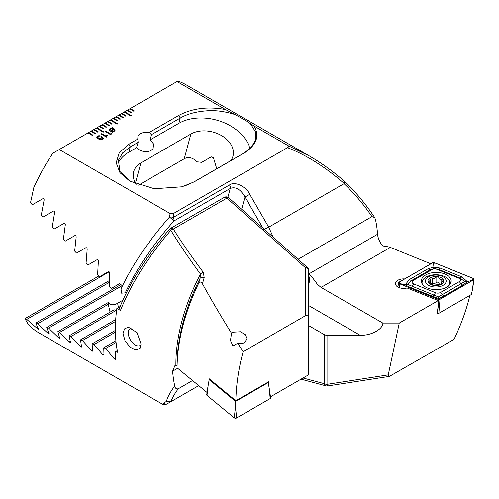 <?xml version="1.0" encoding="UTF-8"?>
<svg xmlns="http://www.w3.org/2000/svg" width="499" height="499" viewBox="0 0 499 499"><rect width="100%" height="100%" fill="white"/><g stroke="black" fill="none" stroke-linecap="round" stroke-linejoin="round"><path stroke-width="0.75" d="M308.744 283.463A15.712 9.076 120 0 0 309.131 279.858A15.712 9.076 120 0 0 308.744 276.708M438.552 313.21L437.118 314.039L438.159 306.168L438.259 300.579L399.256 323.096L382.858 323.096L321.05 287.412L317.32 284.262C314.127 279.615 311.301 276.165 308.85 273.926A16.105 9.3 120 0 0 308.744 273.864M308.85 273.926L377.568 234.256C377.843 237.549 379.14 240.917 381.461 244.354L383.5 246.057L389.395 247.017L430.824 263.809M308.744 284.53A16.105 9.3 120 0 0 309.411 279.696A16.105 9.3 120 0 0 308.744 275.641M136.477 147.773L138.136 142.346L137.755 139.096L138.005 135.684L140.063 133.807C142.552 132.46 145.602 132.017 149.226 132.472L151.459 134.655L150.286 139.801L153.542 143.949L153.124 148.546L150.997 150.542C145.914 152.657 141.074 151.733 136.477 147.773L128.798 152.207A43.22 30.558 15 0 0 117.926 163.504M404.652 278.922A8.252 4.765 0 0 0 395.433 283.65A8.252 4.765 0 0 0 397.846 287.019A8.252 4.765 0 0 0 407.115 287.985L438.259 300.579M469.952 295.096C466.59 309.355 461.288 324.107 454.053 339.345L389.401 376.408L388.247 374.88L399.256 323.096M437.199 313.422L437.972 312.973M308.744 325.666L324.256 334.623A3.93 2.27 180 0 0 327.038 335.284L360.135 335.284L308.744 305.613M382.858 323.096C382.92 329.328 370.9 335.783 360.135 335.284M298.096 259.274L371.967 216.622L374.687 217.533L375.466 219.498A141.435 81.661 -60 0 1 377.568 234.256M170.09 213.516L173.795 213.316L173.228 217.445L229.521 184.942C234.611 181.068 245.714 186.183 249.706 194.242L244.959 196.98C240.58 189.246 235.671 186.408 230.239 188.46L173.945 220.957C153.062 244.404 136.832 268.381 125.261 292.894L121.513 293.163L121.02 288.809C132.753 264.264 148.933 240.331 169.573 217.003L170.09 213.516L59.262 149.532L52.844 153.23A141.435 81.661 120 0 0 33.82 187.493L30.508 202.737L32.298 204.777L42.771 198.733C43.775 198.471 44.211 198.989 44.068 200.286L41.311 214.963L43.132 216.99L53.262 211.139C54.241 210.884 54.684 211.401 54.591 212.68L52.283 227.095L54.123 229.11L63.941 223.44C64.895 223.196 65.344 223.702 65.288 224.968L63.404 239.14L65.269 241.136L74.788 235.64C75.711 235.403 76.166 235.915 76.154 237.162L74.669 251.097L76.559 253.08L85.791 247.754C86.695 247.523 87.157 248.028 87.175 249.263L86.078 262.979L87.992 264.95L96.943 259.779C97.829 259.555 98.297 260.054 98.353 261.276L97.617 274.781L99.55 276.739L108.246 271.718C109.106 271.506 109.58 271.999 109.668 273.209L109.287 286.507L111.246 288.453L119.685 283.582L121.12 285.06L121.02 288.809M98.191 138.747L96.613 137.069L97.349 136.115C99.002 135.497 100.517 135.659 101.896 136.614L103.493 138.304L102.763 139.246C101.104 139.87 99.582 139.701 98.191 138.747M110.666 134.68L105.32 131.599L105.963 131.225L109.736 133.408L110.953 132.709L111.52 133.033L110.666 134.68M111.951 128.218L111.901 127.657L112.294 127.607L112.418 128.237L114.19 128.823L115.225 130.064L114.34 131.162L112.531 131.655L112.618 132.191L110.341 131.037L109.3 129.802L110.173 128.717L111.951 128.218L110.173 128.717M106.462 137.106L101.122 134.025L101.759 133.651L105.538 135.834L106.749 135.135L107.316 135.46L106.462 137.106M137.755 139.096L128.904 144.205L119.267 152.738L116.186 162.755L119.966 172.691L129.834 181.131L154.341 188.741L181.929 186.807L194.148 181.873L244.154 153.006C256.486 145.134 259.829 136.165 254.172 126.085L287.848 145.527C288.852 146.276 288.734 146.987 287.505 147.667L173.795 213.316M287.848 145.527L309.53 156.062L186.083 84.793A141.435 81.661 120 0 0 177.875 81.044L177.02 81.543L225.548 109.562C208.052 106.293 192.508 108.214 178.91 115.331L149.226 132.472M177.02 81.543L129.671 108.882L133.838 111.283L134.393 110.965L130.227 108.557L129.696 108.894M129.671 108.882L126.889 110.485L131.056 112.886L131.611 112.568L127.445 110.16L126.921 110.497M126.889 110.485L124.114 112.088L131.056 116.099L131.611 115.774L124.669 111.764L121.338 113.691L125.505 116.099L126.06 115.774L121.893 113.373L121.363 113.71M121.338 113.691L118.556 115.294L122.723 117.702L123.278 117.377L119.111 114.976L118.587 115.313M118.556 115.294L115.78 116.897L119.947 119.305L120.502 118.987L116.336 116.579L115.805 116.916M115.78 116.897L112.999 118.5L117.165 120.908L117.727 120.59L113.554 118.182L113.03 118.519M112.999 118.5L110.223 120.109L117.165 124.114L117.727 123.796L110.778 119.785L110.248 120.122M110.223 120.109L107.447 121.712L111.614 124.114L112.169 123.796L108.002 121.388L107.472 121.725M107.447 121.712L104.665 123.315L108.832 125.723L109.387 125.399L105.22 122.991L104.696 123.328M104.665 123.315L101.89 124.918L106.056 127.326L106.611 127.002L102.445 124.6L101.915 124.937M101.89 124.918L99.108 126.521L103.281 128.929L103.836 128.605L99.669 126.203L99.139 126.54M99.108 126.521L96.332 128.124L103.281 132.135L103.836 131.817L96.887 127.806L96.363 128.143M96.332 128.124L93.556 129.728L97.723 132.135L98.278 131.817L94.111 129.409L93.581 129.746M93.556 129.728L90.774 131.337L94.941 133.738L95.496 133.42L91.329 131.012L90.806 131.349M90.774 131.337L87.999 132.94L92.165 135.341L92.72 135.023L88.554 132.615L59.262 149.532M249.943 148.671A43.22 30.558 15 0 0 220.901 121.45A43.22 30.558 15 0 0 178.804 123.34L180.22 118.051L151.459 134.655M138.136 142.346L130.214 146.924L122.598 152.919L118.413 160.322L119.966 171.525L129.965 181.199M178.804 123.34L150.286 139.801M230.738 160.678A25.536 18.058 15 0 0 232.983 156.125A25.536 18.058 15 0 0 220.246 134.892A25.536 18.058 15 0 0 190.874 134.044L140.874 162.917A25.536 18.058 15 0 0 133.645 171.775A25.536 18.058 15 0 0 136.221 184.256M225.548 109.562L234.923 114.527C241.385 117.945 246.518 120.964 250.336 123.571L254.172 126.085M309.53 156.062L309.561 156.081C321.905 163.285 333.606 171.768 344.678 181.53L344.684 181.536C355.831 192.14 365.836 204.141 374.687 217.533M371.967 216.622C363.49 204.21 354.184 193.225 344.054 183.669L344.229 183.501C325.504 167.115 306.598 155.17 287.505 147.667M249.706 194.242L268.712 227.17L344.054 183.669M273.227 237.225L268.712 227.17L263.796 229.609M389.401 376.408L327.637 385.964A3.93 0.424 -98.8 0 1 327.038 384.349L388.247 374.88M344.429 181.43L344.229 183.501M126.771 292.027L125.261 292.894M216.822 169.024L213.491 157.871L211.264 156.848L201.671 162.387A25.536 18.058 15 0 0 197.211 161.882C192.676 157.541 188.36 156.499 184.256 158.757L138.547 185.148M184.48 186.065L193.886 181.954L243.892 153.087L251.552 147.037L255.694 139.683L255.607 131.992L250.336 123.571M234.923 114.527C224.357 111.265 214.813 110.042 206.312 110.865C195.776 111.676 187.075 114.065 180.214 118.051L178.91 115.331M169.573 217.003L173.945 220.957A3.93 2.27 60 0 0 174.039 220.184A3.93 2.27 60 0 0 173.228 217.445A3.93 1.541 -173 0 0 169.573 217.003M111.907 127.688L112.294 127.607M112.294 127.644L112.418 128.237M112.418 128.268L114.19 128.823M114.19 128.854L115.225 130.083M112.612 132.191L112.531 131.655M109.3 129.815L110.173 128.748M112.475 128.761L112.487 131.175L113.797 130.85L114.383 130.127L112.475 128.761L112.487 131.143L113.797 130.819L114.383 130.145M110.16 129.771L112.044 131.131L112.038 128.711L110.741 129.048L110.16 129.752L112.044 131.1M105.351 131.611L105.963 131.225M105.963 131.262L109.736 133.408M109.736 133.439L110.953 132.709M110.953 132.74L111.495 133.052M110.766 133.863L111.121 134.418M101.147 134.038L101.759 133.651M101.759 133.688L105.538 135.834M105.538 135.865L106.749 135.135M106.749 135.167L107.291 135.478M106.568 136.321L106.917 136.845M96.613 137.088L97.349 136.115M97.349 136.152C99.002 135.528 100.517 135.691 101.896 136.645L101.896 136.614M101.896 136.645L103.493 138.323M97.548 137.044L98.908 138.373L102.114 138.909L102.545 138.323L101.185 137.025L97.985 136.489L97.548 137.044L98.908 138.342L102.114 138.878L102.545 138.323M103.804 131.83L96.887 127.838M103.804 128.623L99.669 126.235M106.586 127.02L102.445 124.631M109.362 125.417L105.22 123.028M112.138 123.814L108.002 121.419M117.695 123.814L110.778 119.816M117.695 120.602L113.554 118.213M120.471 118.999L116.336 116.61M123.253 117.396L119.111 115.007M126.029 115.793L121.893 113.404M131.586 115.793L124.669 111.801M131.586 112.587L127.445 110.192M134.362 110.978L130.227 108.589M92.695 135.042L88.554 132.647M95.471 133.433L91.329 131.044M98.247 131.83L94.111 129.441M202.451 283.806C201.415 281.654 200.124 281.536 198.59 283.457L199.999 278.498A3.93 2.776 16.3 0 1 204.197 277.519L202.451 283.806C211.283 299.787 220.976 316.291 231.524 333.32L230.469 340.424L232.927 346.019L237.717 343.218L243.125 351.708L305.531 315.674C307.515 314.682 308.588 315.118 308.744 316.971L308.744 331.735M231.524 333.32L232.89 332.209L240.487 331.754L245.221 334.661L246.974 338.659L244.554 342.557C242.639 343.599 240.356 343.817 237.717 343.218M131.792 328.005A9.824 5.67 -120 0 0 130.314 328.448A9.824 5.67 -120 0 0 128.28 332.945A9.824 5.67 -120 0 0 135.229 344.977A9.824 5.67 -120 0 0 140.138 345.464A9.824 5.67 -120 0 0 141.042 344.697M141.061 344.011L140.051 348.221L135.971 350.073L130.208 347.248L125.081 340.942L123.004 333.588L124.482 328.897L128.33 327.132L137.032 332.627L141.061 344.011M177.039 365.518L175.891 365.193A141.435 81.661 -60 0 1 175.885 364.12A141.435 81.661 -60 0 1 200.479 274.076C189.127 258.625 179.241 244.03 170.826 230.295C148.01 256.979 131.212 283.713 120.44 310.497L119.367 308.407C130.002 282.16 146.756 255.744 169.629 229.166L170.826 230.295A3.93 2.208 147.8 0 1 173.315 229.06C181.848 242.62 191.841 257.029 203.293 272.286A3.93 2.065 143.1 0 0 200.479 274.076L199.999 278.498A142.589 82.323 120 0 0 177.039 365.518L177.039 367.775L207.066 392.495M120.44 310.497L116.86 308.426A141.435 81.661 120 0 0 115.363 329.178A141.435 81.661 120 0 0 117.627 352.313L115.531 351.639L115.456 359.436M115.568 359.168L114.128 358.669L105.688 348.439L103.73 347.791L104.023 355.382M104.11 355.126L102.688 354.614L93.999 344.528L92.059 343.867L92.72 351.24M92.795 350.997L91.392 350.473L82.435 340.543L80.52 339.869L81.562 347.023M81.618 346.786L80.233 346.256L71.008 336.476L69.112 335.796L70.559 342.719M70.596 342.489L69.23 341.946L59.712 332.334L57.847 331.635L59.718 338.316M59.73 338.104L58.383 337.549L48.571 328.111L46.725 327.4L49.039 333.819M49.033 333.619L47.711 333.051L37.575 323.795L35.76 323.071L38.548 329.221M38.517 329.028L37.213 328.448L26.74 319.391L24.95 318.649L28.262 324.431A141.435 81.661 120 0 0 39.09 332.976L162.537 404.246L165.805 404.552L170.914 401.683L166.498 401.321C167.34 397.51 170.09 392.376 174.737 385.927A141.435 81.661 -60 0 1 172.635 371.175L174.931 365.599L175.891 365.193M164.533 403.423C161.314 405.02 161.969 404.315 166.498 401.321M198.59 283.457C184.568 312.842 177.382 340.948 177.039 367.775M198.733 385.621L171.145 401.545C172.005 398.333 174.369 394.085 178.237 388.802L192.558 380.531M204.197 277.519L203.293 272.286M305.531 315.674L305.531 267.801A3.93 2.732 -0 0 1 308.744 270.483L308.744 374.712L270.564 396.755L270.19 394.828M178.237 388.802C176.259 389.189 175.093 388.234 174.737 385.927M116.86 308.426L120.122 306.542M110.061 312.156L108.252 304.315A25.536 10.423 168.4 0 1 108.508 302.388C110.491 305.263 113.516 305.556 117.583 303.273L122.848 300.23M116.529 310.921L116.205 310.384A25.536 10.423 168.4 0 1 114.121 309.81L69.112 335.796M115.531 351.639L117.29 350.622M82.435 340.543L115.581 321.406M80.52 339.869L115.693 319.56M71.008 336.476L116.205 310.384M59.712 332.334L108.252 304.315M57.847 331.635L108.508 302.388M105.688 348.439L116.067 342.445M103.73 347.791L115.893 340.767M93.999 344.528L115.394 332.172M92.059 343.867L115.369 330.413M48.571 328.111L121.082 286.245M46.725 327.4L121.057 284.486M37.575 323.795L109.306 282.384M35.76 323.071L109.343 280.581M26.74 319.391L109.144 271.818M24.95 318.649L98.821 275.997M208.869 381.461L209.131 378.71L235.846 400.734C236.189 384.804 238.616 368.462 243.125 351.708M235.846 400.734L268.637 381.804L269.111 387.679M446.811 287.143A14.926 8.62 0 0 0 451.183 281.043A14.926 8.62 0 0 0 441.971 273.084A14.926 8.62 0 0 0 425.697 274.949A14.926 8.62 0 0 0 421.324 281.043A14.926 8.62 0 0 0 430.543 289.008A14.926 8.62 0 0 0 446.811 287.143M437.018 269.366A3.93 2.27 0 0 0 431.991 269.616L413.203 280.463A3.93 2.27 0 0 0 413.727 283.925L435.49 292.726A3.93 2.27 0 0 0 440.523 292.47L459.311 281.623A3.93 2.27 0 0 0 458.787 278.161L437.018 269.366L438.484 269.36L434.111 268.593L430.182 269.778L431.991 269.616M434.498 262.748A1.572 0.904 0 0 0 432.483 262.854L398.913 282.234A1.572 0.904 0 0 0 398.464 282.952A1.572 0.904 0 0 0 399.125 283.619L438.016 299.338A1.572 0.904 0 0 0 440.024 299.238L473.595 279.858A1.572 0.904 0 0 0 474.05 279.297A1.572 0.904 0 0 0 473.389 278.473L434.498 262.748M437.299 312.698L438.833 313.322L471.362 294.541L472.484 289.663L473.595 279.858M438.833 313.322L440.024 299.238M432.539 262.886L398.969 282.266A1.491 0.861 0 0 0 399.169 283.582L438.06 299.3A1.491 0.861 0 0 0 439.968 299.207L473.539 279.827A1.491 0.861 0 0 0 473.339 278.511L434.454 262.786A1.491 0.861 0 0 0 432.539 262.886L433.594 264.196L434.454 262.786M428.242 268.655A2.751 1.591 60 0 0 430.182 269.778L411.394 280.625L407.82 284.492L438.403 296.893L464.694 281.617L467.401 281.723L463.06 284.991L444.272 295.838L438.64 298.62L410.683 287.642L405.113 284.867L409.448 279.502L428.242 268.655L433.874 267.183L440.062 268.063L461.825 276.858L467.401 281.723L473.539 279.827M438.403 296.893L438.914 299.3L439.968 299.207M434.111 268.593L433.594 264.196M407.82 284.492L405.113 284.867L400.03 283.582L398.969 282.266M464.694 281.617L460.253 278.161L458.787 278.161M438.952 277.912L438.952 283.089A2.707 1.566 0 0 0 438.952 283.133A2.707 1.566 0 0 0 439.744 284.237A2.707 1.566 0 0 0 440.436 284.53M438.952 283.133L438.952 277.793C438.378 276.589 437.411 276.44 436.039 277.344C435.059 278.386 433.793 278.585 432.228 277.937C430.419 277.519 429.708 277.931 430.101 279.172L430.506 280.139L428.267 282.016L428.722 282.665L431.866 283.675L433.107 285.197L439.382 284.517C441.185 284.549 441.896 284.137 441.509 283.289L441.104 282.609L443.343 280.157L439.744 279.116L438.952 277.762M428.498 285.291A10.348 5.976 0 0 0 443.131 285.291A10.348 5.976 0 0 0 443.131 276.845A10.348 5.976 0 0 0 428.498 276.845A10.348 5.976 0 0 0 428.498 285.291M447.952 286.401A13.754 7.94 0 0 0 449.568 282.671A13.754 7.94 0 0 0 445.538 277.057A13.754 7.94 0 0 0 430.55 275.336A13.754 7.94 0 0 0 422.06 282.671A13.754 7.94 0 0 0 422.279 284.081M449.031 285.509A13.754 7.94 0 0 0 449.568 283.313L449.568 282.671M429.864 278.604L430.101 279.172M441.372 277.862A7.859 4.535 0 0 0 430.257 277.862A7.859 4.535 0 0 0 430.257 284.274A7.859 4.535 0 0 0 441.372 284.274A7.859 4.535 0 0 0 441.372 277.862M441.74 283.669L441.509 283.289L441.509 284.087M422.06 282.671L422.06 283.313A13.754 7.94 0 0 0 422.085 283.756M430.681 283.201A1.547 0.892 180 0 1 432.228 283.232A2.707 1.566 0 0 0 436.039 282.64A1.547 0.892 180 0 1 437.742 282.191A1.547 0.892 180 0 1 438.952 283.014M206.998 395.383A1.572 0.904 180 0 1 206.717 394.784L208.283 384.411L206.998 395.383L234.224 417.831A1.572 0.904 180 0 0 236.626 417.956L270.196 398.57A1.572 0.904 180 0 0 270.651 397.853L269.086 387.48L270.196 398.57M267.77 382.309L268.144 382.614L235.615 401.396L235.516 406.86L234.224 417.831M235.615 401.396L209.224 379.639L208.283 384.411M268.144 382.614L269.086 387.48M209.224 379.639L209.836 379.29M262.917 228.08L244.959 196.98L241.678 209.243M303.049 377.999L324.256 383.681L324.256 334.623M327.038 335.284L327.038 384.349A3.93 2.27 180 0 1 324.256 383.681A3.93 2.776 -75 0 0 326.022 385.877A3.93 3.93 0 0 0 327.637 385.964M227.887 197.23L230.239 188.46A3.93 2.27 60 0 0 229.521 184.942M128.904 144.205L130.214 146.924L128.798 152.207M184.256 158.757L190.874 134.044M135.472 183.058L140.874 162.917M321.05 287.412L390.305 247.429M308.744 270.483A3.93 3.93 0 0 0 307.421 267.545A3.93 1.603 -48.4 0 0 305.531 267.801L226.933 198.103A3.93 2.27 -120 0 0 226.215 197.579A3.93 2.27 -120 0 0 224.251 197.386L170.627 228.342A3.93 3.93 0 0 0 169.629 229.166M307.421 267.545L228.823 197.847A3.93 1.603 -48.4 0 0 226.933 198.103L173.315 229.06A3.93 2.27 -120 0 0 170.627 228.342M117.583 303.273L118.45 307.509M91.392 350.473L92.596 349.78M80.233 346.256L81.356 345.607M69.23 341.946L70.259 341.353M114.128 358.669L115.494 357.883M102.688 354.614L103.979 353.872M58.383 337.549L59.319 337.012M47.711 333.051L48.54 332.571M37.213 328.448L37.936 328.03M177.681 368.262L172.635 371.175M450.84 282.889A14.926 8.62 0 0 0 448.801 280.064M450.416 283.781A14.415 8.321 0 0 0 449.53 282.091M438.914 309.049L438.241 301.795M438.122 300.523L438.016 299.338M399.512 287.761L399.125 283.619M422.117 281.966A14.926 8.62 0 0 0 421.674 282.889M472.484 279.92L473.339 278.511M400.03 283.582L399.169 283.582M438.914 299.3L438.06 299.3M461.825 276.858L460.253 278.161L438.484 269.36A2.751 1.285 -68 0 0 440.062 268.063M463.06 284.991A2.751 1.591 60 0 1 461.113 283.869L459.311 281.623M444.272 295.838L442.326 294.716L440.523 292.47M432.446 296.437L434.024 295.14L435.49 292.726M410.683 287.642A2.751 1.285 -68 0 0 412.261 286.339L413.727 283.925M409.448 279.502L411.394 280.625L413.203 280.463M429.078 282.852L429.078 281.367M432.228 283.232L432.228 277.937M436.039 282.64L436.039 277.344M441.746 281.567L441.746 279.409M235.516 406.86L236.626 417.956M301.016 379.178L326.022 385.877M228.823 197.847A3.93 3.93 0 0 0 224.251 197.386M472.484 289.663L474.05 279.297M399.169 287.642L398.464 282.952M430.506 283.158L430.506 280.139M441.104 284.336L441.104 282.609"/></g></svg>
